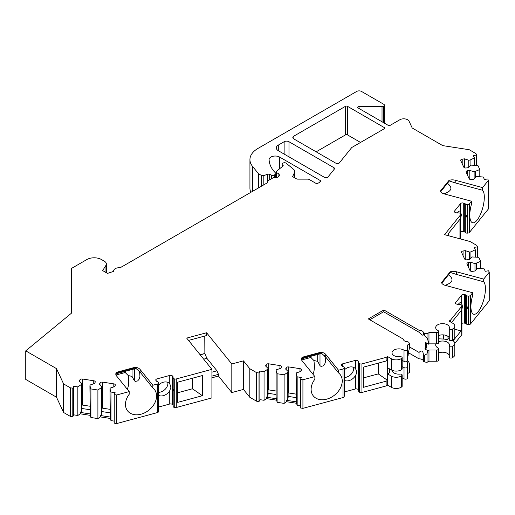 <?xml version="1.0" encoding="UTF-8"?>
<svg xmlns="http://www.w3.org/2000/svg" width="515" height="515" viewBox="0 0 515 515"><rect width="100%" height="100%" fill="white"/><g stroke="black" fill="none" stroke-linecap="round" stroke-linejoin="round"><path stroke-width="0.77" d="M453.078 340.808L461.067 330.913L461.067 310.745L451.539 322.538M454.803 329.233L461.067 330.913M344.258 377.501A8.234 6.096 141.1 0 0 345.346 377.405A8.234 6.096 141.1 0 0 352.653 372.21A8.234 6.096 141.1 0 0 353.605 367.362M363.365 377.926L378.28 373.909L378.28 363.139M278.306 145.101L278.306 150.702A6.862 3.959 180 0 1 276.298 147.902A6.862 3.959 180 0 1 278.306 145.101L284.126 141.734A3.431 1.983 180 0 1 288.979 141.734L288.979 156.863M278.306 150.702L324.572 177.411A2.06 1.191 180 0 0 327.894 177.076L334.377 169.049A2.06 1.191 180 0 0 334.57 168.547A2.06 1.191 180 0 0 333.965 167.71L288.979 141.734M293.833 138.934A3.431 1.983 180 0 1 292.829 137.537A3.431 1.983 180 0 1 293.833 136.134L293.833 138.934L335.992 163.274A2.06 1.191 180 0 0 339.314 162.94L351.777 147.502L384.325 128.711A1.371 0.792 180 0 0 384.731 128.151A1.371 0.792 180 0 0 384.325 127.591L347.451 106.296L347.451 134.872A1.371 0.792 0 0 0 345.507 134.872L316.152 151.822M347.451 106.296A1.371 0.792 180 0 0 345.507 106.296L293.833 136.134M294.503 177.701L294.503 172.551L292.617 176.613L296.382 178.789A2.06 1.191 180 0 0 297.837 179.136L307.777 179.136A2.06 1.191 0 0 1 309.232 179.484L315.425 183.057A2.06 1.191 180 0 0 318.334 183.057L320.034 182.078A2.06 1.191 180 0 0 320.639 181.235A2.06 1.191 180 0 0 320.034 180.398L320.034 182.078M294.503 172.551A6.862 3.959 0 0 0 294.741 171.527A6.862 3.959 0 0 0 293.499 169.255L286.205 163.242A2.06 1.191 0 0 0 283.063 163.081L282.651 163.319A2.06 1.191 0 0 0 282.046 164.163A2.06 1.191 0 0 0 282.304 164.736L283.282 165.766A2.06 1.191 0 0 0 283.173 165.843L276.343 171.476A1.448 0.837 0 0 0 276.079 171.959A1.448 0.837 0 0 0 276.504 172.551L276.504 177.572M267.272 182.703L267.272 181.653A2.06 1.191 0 0 1 267.871 180.817L272.738 178.01A2.06 1.191 0 0 1 274.431 177.701A4.326 2.498 0 0 0 279.349 175.222A4.326 2.498 0 0 0 278.081 173.458L276.504 172.551M267.272 181.653A2.06 1.191 0 0 0 267.343 181.962L267.343 182.58M113.667 271.347L113.667 270.884A5.491 3.167 0 0 1 116.866 268L121.34 267.098L266.809 183.115A2.06 1.191 0 0 0 267.414 182.271A2.06 1.191 0 0 0 267.343 181.962M113.667 270.884A5.491 3.167 0 0 0 113.718 271.334L107.506 273.401L102.659 270.6L105.955 265.373A6.862 3.959 0 0 0 106.367 264.015A6.862 3.959 0 0 0 104.358 261.214L101.442 259.534A10.294 5.942 0 0 0 86.887 259.534L71.36 268.502L71.36 313.255L25.75 350.863L56.489 368.611L56.489 397.187L25.75 379.433L25.75 350.863M157.378 384.029A2.06 1.191 0 0 0 158.549 383.076L158.549 411.646A2.06 1.191 0 0 1 157.378 412.599L157.378 384.029L152.833 385.252L140.074 369.448A6.862 3.959 0 0 0 135.265 367.247L116.609 372.268A6.862 3.959 0 0 0 115.798 374.141A6.862 3.959 0 0 0 116.442 375.815L129.201 391.612L116.712 394.973L114.227 394.587L115.115 392.675L110.957 392.031L109.972 388.806L110.326 388.04L114.658 386.598L115.251 385.317A2.06 1.191 0 0 0 115.321 385.008A2.06 1.191 0 0 0 113.796 383.855L102.524 382.117A2.06 1.191 0 0 0 100.007 382.954L99.408 384.235L101.912 386.739L101.552 387.499L97.902 390.016L90.904 388.928L89.913 385.703L90.273 384.937L94.599 383.495L95.191 382.214A2.06 1.191 0 0 0 95.262 381.905A2.06 1.191 0 0 0 93.736 380.752L82.471 379.014A2.06 1.191 0 0 0 79.947 379.851L79.355 381.132L81.853 383.636L81.499 384.396L77.849 386.913L73.69 386.269L72.802 388.181L70.317 387.795L63.596 383.92L56.489 368.611M158.594 382.845A2.06 1.191 0 0 0 158.607 382.722A2.06 1.191 0 0 0 157.416 381.641A2.06 1.191 0 0 1 156.425 381.068L155.948 380.476A2.06 1.191 0 0 1 155.755 379.973A2.06 1.191 0 0 1 156.94 378.898L156.94 381.467M173.021 377.733A2.06 1.191 0 0 0 173.928 378.718L174.257 378.847L174.257 407.417L173.928 407.288A2.06 1.191 0 0 1 173.021 406.303L173.021 377.733A2.06 1.191 0 0 1 173.091 377.424A2.06 1.191 0 0 0 173.162 377.115A2.06 1.191 0 0 0 172.969 376.613L172.486 376.021A2.06 1.191 0 0 0 169.75 375.448L156.94 378.898M174.257 378.847A2.06 1.191 0 0 0 176.278 378.937L211.916 369.345L186.688 338.104L206.586 332.748L231.814 363.983L243.453 360.854L243.453 389.43L231.814 392.559L218.476 376.04L211.916 377.81M343.029 368.985A2.06 1.191 0 0 0 344.207 368.032L344.207 396.608A2.06 1.191 0 0 1 343.029 397.561L343.029 368.985L338.49 370.208L325.731 354.41A6.862 3.959 0 0 0 320.922 352.209L302.266 357.23A6.862 3.959 0 0 0 301.455 359.097A6.862 3.959 0 0 0 302.099 360.77L314.858 376.568L302.923 379.78L300.438 379.401L301.327 377.482L297.168 376.838L296.183 373.613L296.537 372.847L300.869 371.405L301.462 370.124A2.06 1.191 0 0 0 301.533 369.815A2.06 1.191 0 0 0 300.007 368.669L288.741 366.925A2.06 1.191 0 0 0 286.218 367.762L285.625 369.043L288.123 371.547L287.769 372.313L284.119 374.823L277.115 373.736L276.13 370.51L276.484 369.744L280.81 368.302L281.409 367.021A2.06 1.191 0 0 0 281.473 366.712A2.06 1.191 0 0 0 279.948 365.566L268.682 363.822A2.06 1.191 0 0 0 266.158 364.659L265.566 365.94L268.064 368.444L267.71 369.21L264.06 371.721L259.901 371.077L259.013 372.989L256.528 372.603L249.807 368.727L243.453 360.854M344.252 367.8A2.06 1.191 0 0 0 344.258 367.678A2.06 1.191 0 0 0 343.074 366.603A2.06 1.191 0 0 1 342.082 366.023L341.6 365.438A2.06 1.191 0 0 1 341.406 364.935A2.06 1.191 0 0 1 342.597 363.854L342.597 366.423M358.678 362.689A2.06 1.191 0 0 0 359.586 363.674L359.914 363.802L359.914 392.379L359.586 392.25A2.06 1.191 0 0 1 358.678 391.265L358.678 362.689A2.06 1.191 0 0 1 358.749 362.38A2.06 1.191 0 0 0 358.813 362.077A2.06 1.191 0 0 0 358.62 361.575L358.144 360.983A2.06 1.191 0 0 0 355.408 360.403L342.597 363.854M359.914 363.802A2.06 1.191 0 0 0 361.936 363.893L386.134 357.378L386.134 361.021L387.57 360.191L387.57 380.36L378.28 373.909M403.509 339.507L403.509 339.243A4.12 2.375 0 0 0 403.502 339.372A4.12 2.375 0 0 0 407.848 341.748L408.846 342.327L409.56 343.859L407.616 344.979L407.616 349.402A2.06 1.191 180 0 1 406.29 350.515A2.06 1.191 180 0 1 404.018 350.194A6.862 3.959 180 0 0 396.447 349.119A6.862 3.959 180 0 0 392.018 352.82A6.862 3.959 180 0 0 400.129 356.715A1.712 0.991 180 0 1 402.157 357.693A1.712 0.991 180 0 1 401.655 358.389L401.063 358.736A6.862 3.959 180 0 1 391.355 358.736L387.57 356.547L386.134 357.378M403.509 339.243L368.315 318.927L383.842 309.959L419.03 330.276A4.12 2.375 0 0 1 423.382 332.651A4.12 2.375 0 0 1 423.375 332.787L427.025 333.772L427.025 337.872L424.373 335.31L424.373 333.36M428.969 332.651L428.969 343.859L436.636 343.859A2.06 1.191 0 0 0 438.696 342.668L438.696 331.46A2.06 1.191 0 0 1 436.636 332.651L428.969 332.651L427.025 333.772M438.696 331.46A2.06 1.191 0 0 0 438.001 330.572A6.862 3.959 180 0 1 435.69 327.611A6.862 3.959 180 0 1 442.552 323.645A6.862 3.959 180 0 1 449.415 327.611A6.862 3.959 180 0 1 449.299 328.332A1.712 0.991 0 0 0 449.273 328.512A1.712 0.991 0 0 0 450.329 329.426A1.712 0.991 0 0 0 452.202 329.207L452.794 328.866A6.862 3.959 0 0 0 454.803 326.066A6.862 3.959 0 0 0 452.794 323.266L449.009 321.077L450.451 320.246L450.451 321.907M383.842 122.828L383.842 106.019L383.475 106.232A2.06 1.191 0 0 1 382.021 106.579L359.013 106.579A1.371 0.792 180 0 0 357.642 107.371A1.371 0.792 180 0 0 358.041 107.931L388.207 125.351A1.371 0.792 180 0 0 390.151 125.351L399.852 119.744A5.491 3.167 0 0 1 409.039 121.167L412.206 127.997L442.726 145.616L469.242 149.723L475.957 153.599L476.626 155.034L473.311 155.549L474.424 157.951L470.073 160.056L468.747 160.262L464.421 158.82L462.2 159.161A2.06 1.191 0 0 0 460.674 160.307A2.06 1.191 0 0 0 460.745 160.616L463.764 167.124A2.06 1.191 0 0 0 466.287 167.961L468.508 167.62L471.006 165.122L477.92 165.482L479.8 169.525L474.122 171.843L469.796 170.401L467.575 170.742A2.06 1.191 0 0 0 466.049 171.888A2.06 1.191 0 0 0 466.12 172.197L469.139 178.705A2.06 1.191 0 0 0 471.663 179.542L473.877 179.201L476.381 176.703L477.708 176.497L483.295 177.063L484.409 179.465L487.724 178.95L488.394 180.385L482.568 187.595L455.202 180.231A6.862 3.959 0 0 0 449.067 180.327L440.37 191.097A6.862 3.959 0 0 0 444.181 193.878L471.547 201.243L469.429 203.863A2.06 1.191 180 0 1 467.781 204.545L467.382 204.564A2.06 1.191 180 0 1 465.303 203.889A2.06 1.191 180 0 0 464.305 203.316L463.281 203.039A2.06 1.191 180 0 0 460.545 203.612L454.571 211.008A2.06 1.191 180 0 0 454.378 211.511A2.06 1.191 180 0 0 455.569 212.592L456.593 212.862A2.06 1.191 180 0 0 457.996 212.933A2.06 1.191 180 0 1 460.23 213.422L460.455 213.609A2.06 1.191 180 0 1 460.809 214.279A2.06 1.191 180 0 1 460.616 214.781L444.554 234.666L470.098 241.541L476.819 245.423L477.482 246.859L474.167 247.367L475.281 249.769L470.935 251.874L469.609 252.08L465.277 250.638L463.062 250.985A2.06 1.191 0 0 0 461.537 252.131A2.06 1.191 0 0 0 461.601 252.44L464.62 258.942A2.06 1.191 0 0 0 467.144 259.785L469.365 259.438L471.862 256.94L478.783 257.307L480.656 261.35L474.985 263.661L470.652 262.219L468.431 262.56A2.06 1.191 0 0 0 466.905 263.712A2.06 1.191 0 0 0 466.976 264.015L469.995 270.523A2.06 1.191 0 0 0 472.519 271.366L474.74 271.019L477.238 268.521L478.564 268.315L484.158 268.888L485.272 271.289L488.587 270.774L489.25 272.21L483.688 279.098L456.322 271.733A6.862 3.959 0 0 0 450.187 271.83L441.484 282.6A6.862 3.959 0 0 0 445.301 285.374L472.667 292.739L470.549 295.365A2.06 1.191 180 0 1 468.895 296.041L468.496 296.067A2.06 1.191 180 0 1 466.423 295.391A2.06 1.191 180 0 0 465.425 294.812L464.401 294.541A2.06 1.191 180 0 0 461.665 295.114L455.691 302.511A2.06 1.191 180 0 0 455.498 303.013A2.06 1.191 180 0 0 456.683 304.088L457.713 304.365A2.06 1.191 180 0 0 459.11 304.436A2.06 1.191 180 0 1 461.35 304.919L461.575 305.112A2.06 1.191 180 0 1 461.923 305.775A2.06 1.191 180 0 1 461.73 306.277L450.451 320.246M383.842 106.019A2.06 1.191 0 0 0 384.441 105.176A2.06 1.191 0 0 0 383.842 104.339L361.524 91.451A3.431 1.983 0 0 0 356.67 91.451L257.976 148.429A27.45 15.849 0 0 0 249.936 159.637A27.45 15.849 0 0 0 252.511 166.332L252.511 191.368M258.305 188.02L258.305 173.51L252.511 166.332M258.305 173.51A2.06 1.191 0 0 0 258.717 173.851L261.33 175.357A2.06 1.191 0 0 0 263.815 175.544L267.465 174.334A2.06 1.191 180 0 1 269.673 174.385L269.673 179.774M275.235 177.72L275.235 174.443L274.231 175.029A2.06 1.191 0 0 1 271.592 175.164L269.673 174.385M275.235 174.443A2.06 1.191 0 0 0 275.84 173.607A2.06 1.191 0 0 0 275.564 173.014L275.525 172.969A48.037 27.733 0 0 1 269.1 159.669A6.174 3.566 0 0 1 269.1 159.599A6.174 3.566 0 0 1 272.911 156.303A6.174 3.566 0 0 1 279.639 157.075L320.034 180.398M132.04 369.5L132.04 376.414L134.338 380.727L135.316 381.422L137.627 380.939L139.031 379.33L139.938 376.407L139.681 373.111L138.722 370.62M134.338 368.882L134.338 380.727M317.697 354.455L317.697 361.369L319.995 365.682L320.967 366.377L323.285 365.895L324.688 364.285L325.596 361.363L325.338 358.067L324.379 355.582M319.995 353.837L319.995 365.682M360.552 142.436L347.451 134.872M447.445 183.359C452.994 187.627 451.829 191.11 443.956 193.807M440.692 191.722L449.215 180.926M482.568 187.595L482.568 190.26L455.202 182.896L449.067 180.887L449.067 180.327M449.363 180.965L440.531 191.458M471.547 201.243L471.547 203.901A17.156 5.923 -74.9 0 0 472.596 222.75A17.156 5.923 -74.9 0 0 482.298 209.38A17.156 5.923 -74.9 0 0 482.568 190.26M465.85 216.062C466.867 219.049 466.893 213.712 465.85 216.062M488.394 180.385L488.394 208.961L469.429 232.439A2.06 1.191 180 0 1 467.781 233.115L467.382 233.141A2.06 1.191 180 0 1 465.303 232.465A2.06 1.191 180 0 0 464.305 231.892L463.281 231.615A2.06 1.191 180 0 0 460.809 231.943M460.809 217.806L461.369 214.858L460.545 211.929A8.234 2.839 -74.9 0 0 459.702 211.124A8.234 2.839 -74.9 0 0 457.114 212.959M448.443 235.709L448.443 233.488L459.947 219.248L459.947 238.812M249.807 368.727L249.807 397.297L243.453 389.43M256.528 372.603L256.528 401.179L249.807 397.297M302.923 379.78L302.923 408.356L300.438 407.97L300.438 379.401M287.769 372.313L287.769 399.106L286.552 400.322L286.552 401.719L284.119 403.393L277.115 402.312L276.13 397.31L276.13 370.51M277.115 402.312L277.115 373.736M267.71 369.21L267.71 396.003L266.493 397.219L276.458 398.758M266.493 397.219L266.493 398.616L264.06 400.29L264.06 371.721M268.064 368.444L268.064 394.941L267.71 396.003M276.13 391.027L268.682 389.874A2.06 1.191 0 0 0 268.064 389.836M296.183 373.613L296.511 401.861L286.552 400.322M296.183 394.13L288.741 392.977A2.06 1.191 0 0 0 288.123 392.939M268.064 393.28L276.13 394.529M288.123 396.383L296.183 397.632M288.123 371.547L288.123 398.044L287.769 399.106M284.119 403.393L284.119 374.823M266.493 398.616L276.458 400.161M286.552 401.719L296.511 403.264L296.511 401.861M300.438 405.923L297.168 405.414L296.511 403.264M297.168 405.414L297.168 376.838M259.901 371.077L259.901 399.653L259.013 401.565L259.013 372.989M264.06 400.29L259.901 399.653M259.013 401.565L256.528 401.179M314.858 376.568L314.858 379.233A17.156 12.695 -38.9 0 0 313.326 395.932A17.156 12.695 -38.9 0 0 334.653 395.031A17.156 12.695 -38.9 0 0 340.022 374.373A17.156 12.695 -38.9 0 0 338.49 372.866L325.731 357.069L320.922 352.769L320.922 352.209M301.584 359.863L302.266 357.23M338.49 370.208L338.49 372.866M477.482 257.172L477.482 246.859M480.656 268.527L480.656 261.35M476.311 263.455L476.311 269.454M474.985 263.661L474.985 270.774M470.652 262.219L470.652 271.122M470.935 251.874L470.935 257.873M469.609 252.08L469.609 259.2M465.277 250.638L465.277 259.541M475.281 256.953L475.281 249.769M489.25 272.21L489.25 300.786L470.549 323.935A2.06 1.191 180 0 1 468.895 324.617L468.496 324.643A2.06 1.191 180 0 1 466.423 323.961A2.06 1.191 180 0 0 465.425 323.388L464.401 323.111A2.06 1.191 180 0 0 461.923 323.446M448.565 274.856C454.114 279.124 452.949 282.606 445.069 285.31M441.806 283.224L450.329 272.422M483.688 279.098L483.688 281.763L456.322 274.392L450.187 272.39L450.187 271.83M450.483 272.467L441.645 282.96M472.667 292.739L472.667 295.404A17.156 5.923 -74.9 0 0 473.716 314.253A17.156 5.923 -74.9 0 0 483.418 300.876A17.156 5.923 -74.9 0 0 483.688 281.763M458.234 304.462A8.234 2.839 -74.9 0 1 460.816 302.627A8.234 2.839 -74.9 0 1 461.665 303.432L462.483 306.354L461.923 309.303M466.963 307.564C467.987 310.545 468.006 305.208 466.963 307.564M461.923 305.775L461.923 334.351A2.06 1.191 180 0 1 461.73 334.853L454.803 343.428A6.862 3.959 0 0 0 452.794 340.634L452.312 340.351M446.988 335.793L446.988 339.617L449.009 338.445L449.009 337.473M438.696 338.819L443.447 339.057A10.294 5.942 180 0 1 446.988 339.617M427.025 337.872A24.018 13.866 120 0 1 428.467 344.149L425.557 342.462A24.018 13.866 120 0 1 424.933 348.99L425.886 348.436A1.712 0.991 0 0 0 426.388 347.734L426.388 342.945M424.933 348.99L427.843 350.67L428.969 350.02L436.636 350.02A2.06 1.191 0 0 0 438.696 348.829A2.06 1.191 0 0 0 438.001 347.94A6.862 3.959 180 0 1 435.69 344.979A6.862 3.959 180 0 1 435.973 343.859M438.696 341.702A6.862 3.959 180 0 1 445.765 341.477A6.862 3.959 180 0 1 449.415 344.979A6.862 3.959 180 0 1 449.299 345.7A1.712 0.991 0 0 0 449.273 345.88A1.712 0.991 0 0 0 450.329 346.795A1.712 0.991 0 0 0 452.202 346.582L452.794 346.235A6.862 3.959 0 0 0 454.803 343.434L454.803 354.642A6.862 3.959 0 0 1 452.794 357.442L452.202 357.783A1.712 0.991 0 0 1 450.329 358.002A1.712 0.991 0 0 1 449.273 357.082L449.273 345.88M454.803 326.066L454.803 337.274A6.862 3.959 180 0 1 452.794 340.074L452.202 340.415A1.712 0.991 0 0 1 450.329 340.634A1.712 0.991 0 0 1 449.273 339.713L449.273 328.512M438.696 352.91A6.862 3.959 180 0 1 449.273 355.376M438.696 335.535A6.862 3.959 180 0 1 449.273 338.007M428.969 350.02L428.969 361.227L436.636 361.227A2.06 1.191 0 0 0 438.696 360.036L438.696 348.829M378.383 363.107L378.383 374.038M386.134 361.021L363.365 367.15L363.365 387.319L386.134 381.19L387.57 380.36L387.57 385.123L386.134 385.954L361.936 392.469L361.936 363.893M389.598 368.92L389.598 372.751L387.57 373.916L391.355 376.105L391.355 387.312L387.57 385.123M392.024 370.279A6.862 3.959 0 0 0 400.129 374.083A1.712 0.991 180 0 1 402.157 375.062L402.157 386.263A1.712 0.991 180 0 1 401.655 386.965L401.063 387.312A6.862 3.959 180 0 1 391.355 387.312M402.157 375.062A1.712 0.991 180 0 1 401.655 375.757L401.063 376.105A6.862 3.959 180 0 1 391.355 376.105M402.157 357.693L402.157 368.894A1.712 0.991 180 0 1 401.655 369.596L401.063 369.944A6.862 3.959 180 0 1 391.355 369.944L387.57 367.755M407.513 360.989L408.743 361.697L407.616 362.348L407.616 366.777A2.06 1.191 180 0 1 406.29 367.884A2.06 1.191 180 0 1 404.018 367.562A6.862 3.959 0 0 0 402.157 366.712M402.157 377.913A6.862 3.959 180 0 1 404.018 378.77A2.06 1.191 180 0 0 406.29 379.091A2.06 1.191 180 0 0 407.616 377.978L407.616 366.777M407.616 349.402L407.616 360.609A2.06 1.191 180 0 1 406.29 361.723A2.06 1.191 180 0 1 404.018 361.401A6.862 3.959 0 0 0 402.157 360.545M408.743 361.697A24.018 13.866 120 0 0 409.56 363.848L409.56 372.429L407.616 373.549M409.56 343.859L409.56 347.96A24.018 13.866 120 0 0 408.118 355.891L407.616 356.18M383.842 309.959L383.842 311.639L369.77 319.764M387.57 356.547L387.57 360.191M428.969 361.227L427.025 362.348L424.373 361.936L424.373 355.511L427.025 353.76A24.018 13.866 120 0 0 427.843 350.67M427.025 353.76L427.025 362.348M428.467 344.149L428.969 343.859M386.134 381.19L386.134 385.954M423.375 361.092A4.12 2.375 0 0 0 419.03 358.852L419.03 352.427C421.682 349.936 423.13 350.773 423.375 354.932L423.382 354.571M424.373 361.936L423.375 361.356L423.375 354.932L424.373 355.511M419.03 330.276L419.03 332.227C421.701 334.982 423.143 335.819 423.375 334.731L423.382 334.827M424.373 335.31L423.375 334.731L423.375 332.787M419.03 332.227L383.611 311.775M419.03 352.427L409.56 346.956M419.03 358.852L408.427 352.73M344.258 380.366A8.234 6.096 141.1 0 0 355.408 375.622C356.985 373.156 356.985 370.858 355.408 368.721A8.234 6.096 141.1 0 0 344.258 369.982M358.71 374.663C359.148 377.952 359.161 372.622 358.71 374.663M358.678 390.222A2.06 1.191 0 0 0 358.62 390.145L358.144 389.552A2.06 1.191 0 0 0 355.408 388.98L344.258 391.979M359.914 392.379A2.06 1.191 0 0 0 361.936 392.469M343.029 397.561L302.923 408.356M309.921 356.547L313.867 360.474C314.807 366.526 314.485 371.077 312.888 374.135M317.697 361.369L313.867 360.474M301.623 359.966L311.157 357.397M203.702 359.174L206.876 358.318L216.97 370.813L218.476 374.36L211.916 376.13M200.206 354.848L204.867 353.593L206.876 358.318M211.916 372.178L216.97 370.813M218.476 374.36L218.476 376.04M188.542 340.409L206.586 335.548L206.586 332.748M204.77 336.038L204.867 353.593M231.814 392.559L231.814 363.983M174.257 407.417A2.06 1.191 0 0 0 176.278 407.513L211.916 397.915L211.916 369.345M476.626 165.354L476.626 155.034M479.8 176.709L479.8 169.525M475.448 171.637L475.448 177.63M474.122 171.843L474.122 178.956M469.796 170.401L469.796 179.304M470.073 160.056L470.073 166.049M468.747 160.262L468.747 167.375M464.421 158.82L464.421 167.723M474.424 165.128L474.424 157.951M249.936 159.637L249.936 188.213A27.45 15.849 0 0 0 250.876 192.314M124.263 371.592L128.216 375.519C129.156 381.564 128.827 386.115 127.231 389.173M132.04 376.414L128.216 375.519M152.833 385.252L152.833 387.911L140.074 372.113L135.265 367.807L135.265 367.247M115.927 374.907L116.609 372.268M129.201 391.612L129.201 394.271A17.156 12.695 -38.9 0 0 127.675 410.976A17.156 12.695 -38.9 0 0 148.996 410.075A17.156 12.695 -38.9 0 0 154.365 389.417A17.156 12.695 -38.9 0 0 152.833 387.911M115.965 375.004L125.499 372.442M158.607 395.404A8.234 6.096 141.1 0 0 169.75 390.666L170.961 387.119L169.75 383.765A8.234 6.096 141.1 0 0 158.607 385.027M173.021 405.26A2.06 1.191 0 0 0 172.969 405.189L172.486 404.597A2.06 1.191 0 0 0 169.75 404.024L158.607 407.024M173.053 389.707C173.491 392.997 173.504 387.666 173.053 389.707M158.607 392.359A8.234 6.096 141.1 0 0 167.909 383.34A8.234 6.096 141.1 0 0 167.826 382.355M202.382 395.726L177.714 402.363L177.714 382.194L202.382 375.551L202.382 395.726L192.475 388.774L192.475 378.216M192.726 378.152L192.726 389.083M177.714 392.745L192.475 388.774M116.712 394.973L116.712 423.549L114.227 423.163L114.227 394.587M157.378 412.599L116.712 423.549M101.552 387.499L101.552 414.298L100.335 415.515L100.335 416.912L97.902 418.586L90.904 417.504L90.241 415.354L89.913 385.703M90.904 417.504L90.904 388.928M81.499 384.396L81.499 411.195L80.282 412.412L90.241 413.951M80.282 412.412L80.282 413.809L77.849 415.483L77.849 386.913M81.853 383.636L81.853 410.133L81.499 411.195M89.913 406.219L82.471 405.067A2.06 1.191 0 0 0 81.853 405.028M109.972 388.806L110.3 417.053L100.335 415.515M109.972 409.322L102.524 408.17A2.06 1.191 0 0 0 101.912 408.131M81.853 408.472L89.913 409.721M101.912 411.575L109.972 412.824M101.912 386.739L101.912 413.236L101.552 414.298M97.902 418.586L97.902 390.016M80.282 413.809L90.241 415.354M100.335 416.912L110.3 418.457L110.3 417.053M114.227 421.115L110.957 420.607L110.3 418.457M110.957 420.607L110.957 392.031M73.69 386.269L73.69 414.839L72.802 416.757L72.802 388.181M77.849 415.483L73.69 414.839M70.317 387.795L70.317 416.371L63.596 412.489L56.489 397.187M72.802 416.757L70.317 416.371M63.596 383.92L63.596 412.489M121.72 266.879L120.999 266.905M204.77 353.47L200.11 354.726M284.126 141.734L284.126 154.062M333.965 167.71L333.965 169.557M384.325 127.591L384.325 128.711M345.507 106.296L345.507 134.872M278.081 173.458L278.081 176.993M279.639 157.075L279.639 168.759M274.231 175.029L274.231 177.688M271.592 175.164L271.592 178.666M267.465 174.334L267.465 181.151M263.815 184.84L263.815 175.544M455.202 182.896L455.202 180.231M460.616 214.781L460.616 238.986M467.781 204.545L467.781 233.115M469.429 203.863L469.429 232.439M467.382 204.564L467.382 233.141M465.303 203.889L465.303 232.465M464.305 203.316L464.305 231.892M463.281 203.039L463.281 231.615M460.545 203.612L460.545 211.929M454.571 211.008L454.571 212.013M266.158 364.659L266.158 366.538M268.682 363.822L268.682 389.874M279.948 365.566L279.948 368.585M286.218 367.762L286.218 369.641M288.741 366.925L288.741 392.977M300.007 368.669L300.007 371.688M302.266 357.79L320.922 352.769M325.731 357.069L325.731 354.41M344.207 368.032L344.207 396.608M468.431 262.56L468.431 267.156M463.062 250.985L463.062 255.575M456.322 274.392L456.322 271.733M468.895 296.041L468.895 324.617M470.549 295.365L470.549 323.935M468.496 296.067L468.496 324.643M466.423 295.391L466.423 323.961M465.425 294.812L465.425 323.388M464.401 294.541L464.401 323.111M461.665 295.114L461.665 303.432M455.691 302.511L455.691 303.515M461.73 306.277L461.73 334.853M443.447 334.885L443.447 339.057M425.886 342.655L425.886 348.436M452.794 346.235L452.794 357.442M452.794 328.866L452.794 340.074M452.202 346.582L452.202 357.783M452.202 329.207L452.202 340.415M436.636 350.02L436.636 361.227M436.636 332.651L436.636 343.859M401.063 376.105L401.063 387.312M401.063 358.736L401.063 369.944M391.355 358.736L391.355 369.944M401.655 375.757L401.655 386.965M401.655 358.389L401.655 369.596M404.018 367.562L404.018 378.77M404.018 350.194L404.018 361.401M355.408 375.622L355.408 388.98M355.408 360.403L355.408 368.721M358.144 360.983L358.144 389.552M358.62 361.575L358.62 390.145M359.586 363.674L359.586 392.25M467.575 170.742L467.575 175.332M462.2 159.161L462.2 163.751M359.013 106.579L359.013 108.491M382.021 106.579L382.021 121.772M383.475 106.232L383.475 122.615M258.717 187.782L258.717 173.851M261.33 186.276L261.33 175.357M116.609 372.828L135.265 367.807M140.074 372.113L140.074 369.448M158.549 383.076L158.549 411.646M169.75 390.666L169.75 404.024M169.75 375.448L169.75 383.765M176.278 407.513L176.278 378.937M173.928 378.718L173.928 407.288M172.969 376.613L172.969 405.189M172.486 376.021L172.486 404.597M79.947 379.851L79.947 381.731M82.471 379.014L82.471 405.067M93.736 380.752L93.736 383.778M100.007 382.954L100.007 384.834M102.524 382.117L102.524 408.17M113.796 383.855L113.796 386.881M105.955 272.506L105.955 265.373M282.304 166.564L282.304 164.736M276.079 177.649L276.079 171.959M275.84 177.675L275.84 173.607M460.809 214.279L460.809 239.037M321.798 353.354L301.893 358.71M344.258 396.254L344.258 367.678M384.441 123.175L384.441 105.176M136.14 368.392L116.236 373.755M158.607 411.292L158.607 382.722M106.367 272.744L106.367 264.015M282.046 166.776L282.046 164.163M294.741 177.836L294.741 171.527"/></g></svg>
